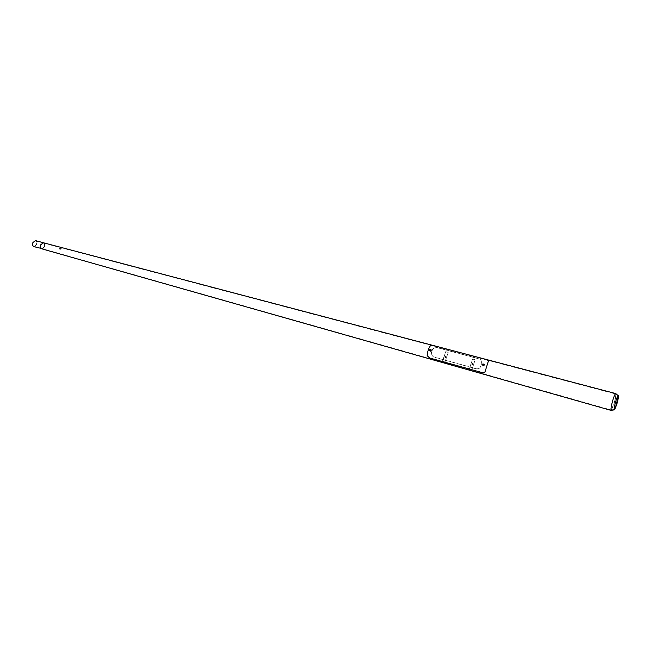 <?xml version="1.0" encoding="UTF-8"?>
<svg xmlns="http://www.w3.org/2000/svg" width="651" height="651" viewBox="0 0 651 651"><rect width="100%" height="100%" fill="white"/><g stroke="black" fill="none" stroke-linecap="round" stroke-linejoin="round"><path stroke-width="0.49" stroke-dasharray="3.25 2.44" d="M33.909 246.656L36.562 244.784C37.237 242.685 36.904 241.301 35.561 240.626M42.771 248.78L44.463 246.949C45.147 244.841 44.813 243.45 43.479 242.774L43.479 242.774M41.029 244.776C40.411 246.672 40.712 247.925 41.908 248.527L44.284 246.835C44.895 244.939 44.602 243.686 43.397 243.083L41.029 244.776C40.419 246.664 40.704 247.917 41.892 248.527L44.284 246.835C44.903 244.931 44.602 243.677 43.389 243.075L41.029 244.776M33.095 242.611C32.485 244.499 32.786 245.744 33.998 246.355L36.383 244.67C36.993 242.782 36.692 241.537 35.48 240.927L33.095 242.611M483.555 364.739L482.912 364.731L483.424 364.552L483.457 365.04M483.62 364.999L482.985 364.829L483.62 364.999M430.466 350.328L429.847 350.319L430.368 350.612M430.539 350.588L429.937 350.417L430.539 350.588M617.823 395.963L615.667 401.138C614.446 405.41 613.934 408.177 614.137 409.43M611.151 410.415L614.039 403.954C615.472 398.99 616.098 395.629 615.936 393.863M41.819 248.837L44.463 246.949C45.147 244.825 44.813 243.433 43.462 242.774M612.819 400.096C611.224 405.744 610.671 409.04 611.167 409.992L613.917 403.832C615.285 399.112 615.887 395.906 615.732 394.229L615.553 393.969C614.959 394.115 614.048 396.158 612.819 400.096M432.394 349.717L431.572 352.126C431.222 354.063 431.849 355.641 433.468 356.838L476.337 368.767C478.615 369.027 480.153 367.961 480.951 365.561L481.756 363.095L480.658 359.376L479.584 358.929L437.716 347.683C435.291 347.138 433.509 347.821 432.394 349.717L431.662 352.232C431.32 354.193 431.963 355.78 433.599 356.992L476.442 368.914C478.713 369.158 480.235 368.075 481.024 365.667L481.838 363.201L480.763 359.523L479.689 359.075L437.854 347.846C435.405 347.276 433.615 347.935 432.484 349.823M60.698 247.608L61.332 248.234L60.698 247.608M60.6 247.575L61.365 248.332L60.6 247.575M59.599 248.56L60.364 249.325L59.599 248.56M59.648 249.13L59.55 248.649M61.007 247.722L61.235 248.137L60.405 248.088L60.795 247.705M60.413 248.283L61.015 248.121M60.633 248.503L61.235 248.137M60.616 248.104L60.844 248.527M429.725 350.393L430.213 350.352M430.685 351.19L430.482 350.629L430.685 351.19M430.693 351.231L430.441 350.547L430.693 351.231M430.514 349.847L429.896 349.774L429.741 350.881M429.863 350.498L430.238 349.961M482.725 364.772L483.14 365.032L483.376 364.348M483.408 365.056L483.758 365.569L483.408 365.056M483.359 364.975L483.783 365.61L483.359 364.975M483.677 364.308L482.847 364.235L482.806 365.301M483.335 365.618L482.969 365.097L483.433 364.454L483.416 365.097L482.993 364.454L483.392 364.723M482.822 364.82L483.465 364.829M472.634 364.405L472.008 364.235L472.634 364.405M472.528 364.267L471.91 364.096L472.528 364.267M471.853 369.394L469.371 368.702L472.585 358.994L475.067 359.661L471.951 369.524L469.371 368.702M469.469 368.84L472.585 358.994M472.691 359.124L475.067 359.661M475.165 359.8L471.951 369.524M445.683 357.017L445.081 356.854L445.683 357.017M445.577 356.878L444.967 356.715L445.577 356.878M444.869 361.932L442.444 361.264L445.675 351.678L448.091 352.337L444.975 362.062L442.444 361.264M442.558 361.395L445.675 351.678M445.789 351.817L448.091 352.337M448.205 352.476L444.975 362.062M484.547 364.479L483.368 364.414L482.985 365.162L483.896 365.748L484.71 364.625M483.693 364.503L482.944 365.113L483.433 365.357M430.018 350.791L430.775 351.296L431.523 350.148M431.401 350.051L430.596 350.092M486.191 359.71L488.388 360.695L488.25 361.582L484.637 372.453L482.651 372.551L429.684 357.838L427.259 355.519C427.601 351.328 428.716 348.049 430.612 345.681L433.778 345.803L486.232 359.523M471.706 363.885L472.366 364.308L471.991 363.624L471.788 364.235L472.431 364.08L471.991 363.624M472.716 364.422L472.52 365.016L472.716 364.422M472.732 364.34L472.382 365.024L472.732 364.34M472.423 363.575L472.016 364.788L472.423 363.575M472.349 363.722L472.146 364.332M444.755 356.496L445.398 356.919L445.032 356.243L444.828 356.846L445.455 356.691L445.032 356.243M445.813 357.049L445.618 357.635L445.813 357.049M445.821 356.968L445.479 357.643L445.821 356.968M445.471 356.203L445.072 357.399L445.471 356.203M445.382 356.341L445.178 356.943M483.424 365.113L482.969 364.422L483.424 365.113M471.885 364.609L472.463 363.47L471.885 364.609M472.244 363.445L471.894 364.519L472.244 363.445M472.382 365.024L472.349 363.787L471.999 364.511L472.349 363.828L472.105 364.56L472.455 363.876L472.838 364.389M444.918 357.212L445.325 356.016L444.918 357.212M445.284 356.064L444.926 357.122L445.284 356.064M445.138 357.187L445.406 356.406L445.138 357.187M445.398 356.447L445.056 357.122L445.398 356.447M33.998 246.355L611.167 409.992M35.48 240.927L43.397 243.083M614.162 409.471L611.452 409.845M432.817 345.38L447.636 349.278M43.389 243.075L615.553 393.969M617.872 395.93L615.732 394.229M59.632 248.544L60.633 247.551M59.754 249.284L60.169 249.357M60.331 249.341L61.324 248.356M430.783 350.572L430.335 350.043L429.896 350.677L430.344 351.206M483.799 364.975L483.433 364.454M471.845 364.715L472.284 363.388L472.602 363.657M444.902 357.326L445.317 356.016L445.642 356.276M445.479 357.643L445.056 357.122L445.496 356.488L445.919 357.008"/><path stroke-width="0.98" d="M432.817 345.38L43.462 242.774L40.842 244.662L43.479 242.774L35.561 240.626L32.916 242.498C32.241 244.597 32.566 245.98 33.909 246.656L42.771 248.78M41.81 248.828C40.484 248.153 40.167 246.762 40.842 244.662C40.167 246.77 40.492 248.161 41.819 248.837L611.151 410.415C610.63 409.422 611.208 405.955 612.884 400.031C614.17 395.889 615.13 393.741 615.756 393.586L618.141 395.613M615.822 401.097C614.186 407.013 613.771 409.935 614.577 409.837L616.774 404.442C617.994 400.194 618.54 397.322 618.409 395.824C618.019 395.124 617.156 396.882 615.822 401.097M614.137 409.43L616.57 404.304L617.823 395.963M429.676 350.352L430.221 349.994L429.725 350.393M430.311 349.628L429.725 349.587L429.579 350.686L429.725 349.587L430.311 349.628L429.741 350.881L430.319 350.922L430.514 349.847M430.278 349.994L429.579 350.279L430.278 349.994M482.79 364.804L483.376 364.348L482.708 364.397M483.449 364.047L482.708 364.047L482.676 365.113L482.708 364.047L483.449 364.047L483.416 365.113L482.806 365.301L483.547 365.301L483.677 364.308M483.433 365.357L483.864 365.691L484.515 364.422L483.75 364.389M430.327 350.922L430.734 351.247L431.361 350.002L430.645 349.986M488.25 361.582L488.437 360.499L486.232 359.523L433.818 345.616L430.653 345.486C428.683 347.927 427.528 351.328 427.186 355.682L429.619 357.993L482.586 372.714L484.564 372.608L485.174 371.371M488.299 361.362L485.101 371.542M430.116 350.645L429.741 349.636L430.116 350.645M482.741 364.096L483.359 365.032L482.741 364.096M447.636 349.278L615.756 393.586M614.235 409.886L611.452 410.268"/></g></svg>
